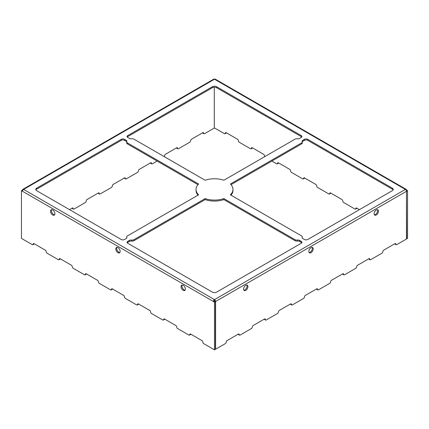 <?xml version="1.0" encoding="UTF-8"?>
<svg xmlns="http://www.w3.org/2000/svg" width="429" height="429" viewBox="0 0 429 429"><rect width="100%" height="100%" fill="white"/><g stroke="black" fill="none" stroke-linecap="round" stroke-linejoin="round"><path stroke-width="0.64" d="M301.753 242.809A2.338 1.351 180 0 0 301.233 242.358L299.581 241.404A2.338 1.351 180 0 0 297.324 241.055A2.338 1.351 180 0 1 295.066 240.707L223.874 199.603A18.458 10.655 180 0 1 205.126 199.603L133.934 240.707A2.338 1.351 180 0 1 131.676 241.055A2.338 1.351 180 0 0 129.419 241.404L127.767 242.358L127.767 241.355L129.419 240.401A2.338 1.351 180 0 1 131.676 240.047A2.338 1.351 0 0 0 133.934 239.698L205.126 198.6A18.458 10.655 180 0 0 223.874 198.6L295.066 239.698A2.338 1.351 180 0 0 297.324 240.047A2.338 1.351 0 0 1 299.581 240.401L301.233 241.355A2.338 1.351 0 0 1 301.919 242.31A2.338 1.351 0 0 1 301.233 243.264L216.677 292.085A3.078 1.775 180 0 1 212.323 292.085L127.767 243.264A2.338 1.351 180 0 1 127.081 242.31A2.338 1.351 180 0 1 127.767 241.355M127.247 242.809A2.338 1.351 180 0 1 127.767 242.358M302.263 141.79A2.338 1.351 180 0 1 302.804 141.302L304.456 140.347A2.338 1.351 180 0 1 307.759 140.347L392.321 189.168A3.078 1.775 180 0 1 393.098 189.918M302.279 141.951L302.279 142.954A2.338 1.351 180 0 1 301.592 143.908L301.592 142.905L230.4 184.003A18.458 10.655 180 0 1 232.958 189.42A18.458 10.655 180 0 1 230.4 194.83L301.592 235.934A2.338 1.351 0 0 1 302.279 236.888A2.338 1.351 0 0 1 302.198 237.237A2.338 1.351 180 0 0 302.118 237.586A2.338 1.351 180 0 0 302.804 238.54L304.456 239.495A2.338 1.351 180 0 0 307.759 239.495L392.321 190.674A3.078 1.775 180 0 0 393.221 189.42A3.078 1.775 180 0 0 392.321 188.159L307.759 139.339A2.338 1.351 0 0 0 304.456 139.339L302.804 140.294A2.338 1.351 0 0 0 302.118 141.248A2.338 1.351 0 0 0 302.198 141.602A2.338 1.351 180 0 1 302.279 141.951A2.338 1.351 180 0 1 301.592 142.905M231.017 184.658L301.592 143.908M232.958 189.42L232.958 190.422A18.458 10.655 180 0 1 231.017 195.184M302.279 236.888L302.279 237.891A2.338 1.351 180 0 1 302.263 238.052M126.737 238.052A2.338 1.351 180 0 1 126.721 237.891L126.721 236.888A2.338 1.351 180 0 1 127.408 235.934L198.6 194.83A18.458 10.655 180 0 1 196.042 189.42A18.458 10.655 180 0 1 198.6 184.003L127.408 142.905A2.338 1.351 0 0 1 126.721 141.951A2.338 1.351 0 0 1 126.802 141.602A2.338 1.351 180 0 0 126.882 141.248A2.338 1.351 180 0 0 126.196 140.294L124.544 139.339A2.338 1.351 180 0 0 121.241 139.339L36.68 188.159A3.078 1.775 180 0 0 35.779 189.42A3.078 1.775 180 0 0 36.68 190.674L121.241 239.495A2.338 1.351 0 0 0 124.544 239.495L126.196 238.54A2.338 1.351 0 0 0 126.882 237.586A2.338 1.351 0 0 0 126.802 237.237A2.338 1.351 180 0 1 126.721 236.888M197.983 195.184A18.458 10.655 180 0 1 196.042 190.422L196.042 189.42M126.721 141.951L126.721 142.954A2.338 1.351 180 0 0 127.408 143.908L197.983 184.658M35.902 189.918A3.078 1.775 180 0 1 36.68 189.168L121.241 140.347A2.338 1.351 180 0 1 124.544 140.347L126.196 141.302A2.338 1.351 180 0 1 126.737 141.79M127.247 137.033A2.338 1.351 180 0 1 127.767 136.578L212.323 87.757A3.078 1.775 180 0 1 216.677 87.757L301.233 136.578A2.338 1.351 180 0 1 301.753 137.033M301.233 135.575A2.338 1.351 180 0 1 301.919 136.529A2.338 1.351 180 0 1 301.233 137.484L299.581 138.438A2.338 1.351 180 0 1 297.324 138.787A2.338 1.351 0 0 0 295.066 139.135L223.874 180.239A18.458 10.655 180 0 0 205.126 180.239L133.934 139.135A2.338 1.351 180 0 0 131.676 138.787A2.338 1.351 0 0 1 129.419 138.438L127.767 137.484A2.338 1.351 0 0 1 127.081 136.529A2.338 1.351 0 0 1 127.767 135.575L212.323 86.755A3.078 1.775 180 0 1 216.677 86.755L301.233 135.575L301.233 136.578M205.126 199.603L205.126 198.6M223.874 199.603L223.874 198.6M406.461 238.781L407.55 238.401L407.55 190.674L406.461 190.047L406.145 190.229M406.44 191.039L406.681 238.905M214.28 127.826L224.442 133.692A1.228 0.708 -120 0 0 225.059 133.751A1.228 0.708 -120 0 0 225.311 133.188A1.228 0.708 -120 0 1 225.568 132.625A1.228 0.708 -120 0 1 226.18 132.684L225.311 133.188M264.725 156.655A1.228 0.708 -120 0 1 264.468 155.797A1.228 0.708 -120 0 0 263.599 154.29L252.29 147.758A1.228 0.708 -120 0 1 252.032 148.321L251.163 148.825A1.228 0.708 -120 0 1 250.547 148.761L239.237 142.23A1.228 0.708 -120 0 1 238.363 140.723A1.228 0.708 -120 0 0 237.494 139.216L226.18 132.684A1.228 0.708 -120 0 1 225.927 133.247L225.059 133.751M251.163 148.825A1.228 0.708 -120 0 0 251.415 148.262L252.29 147.758A1.228 0.708 -120 0 0 251.673 147.694A1.228 0.708 -120 0 0 251.415 148.262M271.868 161.068L276.651 163.835A1.228 0.708 -120 0 0 277.268 163.894A1.228 0.708 -120 0 0 277.525 163.331L278.394 162.827A1.228 0.708 -120 0 0 277.777 162.768A1.228 0.708 -120 0 0 277.525 163.331M329.477 194.037L330.351 193.538A1.228 0.708 -120 0 0 330.603 192.975L330.603 192.975A1.228 0.708 -120 0 0 329.987 192.911A1.228 0.708 -120 0 0 329.735 193.474A1.228 0.708 -120 0 1 329.477 194.037A1.228 0.708 -120 0 1 328.866 193.978L317.551 187.446A1.228 0.708 -120 0 1 316.682 185.939A1.228 0.708 -120 0 0 315.808 184.432L304.499 177.901A1.228 0.708 -120 0 1 304.241 178.464L303.373 178.968A1.228 0.708 -120 0 1 302.756 178.904L291.447 172.378A1.228 0.708 -120 0 1 290.578 170.865A1.228 0.708 -120 0 0 289.704 169.358L278.394 162.827A1.228 0.708 -120 0 1 278.137 163.395L277.268 163.894M303.373 178.968A1.228 0.708 -120 0 0 303.63 178.405A1.228 0.708 -120 0 1 303.882 177.842A1.228 0.708 -120 0 1 304.499 177.901L303.63 178.405M329.735 193.474L330.603 192.975L341.918 199.506A1.228 0.708 -120 0 1 342.787 201.013A1.228 0.708 -120 0 0 343.656 202.52L354.971 209.052A1.228 0.708 -120 0 0 355.582 209.111A1.228 0.708 -120 0 0 355.839 208.548L356.708 208.044A1.228 0.708 -120 0 0 356.097 207.985A1.228 0.708 -120 0 0 355.839 208.548M355.582 209.111L356.456 208.607A1.228 0.708 -120 0 0 356.708 208.044L359.47 209.642M185.151 290.154A3.078 1.775 60 0 1 182.572 288.234A3.078 1.775 60 0 1 182.196 285.044M119.884 252.477A3.078 1.775 60 0 1 117.305 250.557A3.078 1.775 60 0 1 116.935 247.361M54.622 214.795A3.078 1.775 60 0 1 52.043 212.875A3.078 1.775 60 0 1 51.673 209.684M214.5 349.86L215.369 349.356L215.369 301.63L214.28 301.002L214.5 299.619A1.539 0.89 -60 0 0 213.411 301.501L214.5 302.129L214.5 349.86L203.689 343.618A1.228 0.708 60 0 1 202.82 342.111A1.228 0.708 60 0 0 201.946 340.605L190.637 334.073L189.763 334.572A1.228 0.708 60 0 1 190.02 334.009A1.228 0.708 60 0 1 190.637 334.073L190.637 334.073A1.228 0.708 60 0 1 190.379 334.636L189.511 335.135A1.228 0.708 60 0 1 188.894 335.076L177.585 328.544A1.228 0.708 60 0 1 176.71 327.037A1.228 0.708 60 0 0 175.842 325.531L164.532 318.999A1.228 0.708 60 0 1 164.275 319.562L163.406 320.066A1.228 0.708 60 0 1 162.789 320.002L151.475 313.47A1.228 0.708 60 0 1 150.606 311.963A1.228 0.708 60 0 0 149.737 310.457L138.422 303.925A1.228 0.708 60 0 1 138.17 304.488L137.301 304.992A1.228 0.708 60 0 1 136.685 304.933L125.37 298.402A1.228 0.708 60 0 1 124.501 296.895A1.228 0.708 60 0 0 123.632 295.388L112.318 288.856A1.228 0.708 60 0 1 112.066 289.419L111.191 289.924A1.228 0.708 60 0 1 110.58 289.859L99.265 283.328A1.228 0.708 60 0 1 98.397 281.821A1.228 0.708 60 0 0 97.528 280.314L86.213 273.782A1.228 0.708 60 0 1 85.961 274.346L85.087 274.85A1.228 0.708 60 0 1 84.475 274.791L73.161 268.259A1.228 0.708 60 0 1 72.292 266.752A1.228 0.708 60 0 0 71.418 265.245L60.108 258.714A1.228 0.708 60 0 1 59.851 259.277L58.982 259.776A1.228 0.708 60 0 1 58.365 259.717L47.056 253.185A1.228 0.708 60 0 1 46.187 251.678A1.228 0.708 60 0 0 45.313 250.171L34.004 243.64A1.228 0.708 60 0 1 33.746 244.203L32.877 244.707A1.228 0.708 60 0 1 32.261 244.643L21.45 238.401L21.45 190.674L22.319 190.17L22.753 190.422M183.237 285.339A3.078 1.775 60 0 1 185.248 288.047A3.078 1.775 60 0 1 184.776 290.513A3.078 1.775 60 0 1 181.703 288.738A3.078 1.775 60 0 1 181.703 285.183A3.078 1.775 60 0 1 183.237 285.339M117.975 247.656A3.078 1.775 60 0 1 119.986 250.37A3.078 1.775 60 0 1 119.514 252.837A3.078 1.775 60 0 1 116.436 251.056A3.078 1.775 60 0 1 116.436 247.506A3.078 1.775 60 0 1 117.975 247.656M52.713 209.979A3.078 1.775 60 0 1 54.719 212.687A3.078 1.775 60 0 1 54.247 215.154A3.078 1.775 60 0 1 51.174 213.379A3.078 1.775 60 0 1 51.174 209.824A3.078 1.775 60 0 1 52.713 209.979M214.28 301.002L213.411 301.501L21.45 190.674M33.13 244.144A1.228 0.708 60 0 1 33.387 243.581A1.228 0.708 60 0 1 34.004 243.64L33.13 244.144A1.228 0.708 60 0 1 32.877 244.707M59.24 259.213A1.228 0.708 60 0 1 59.492 258.649A1.228 0.708 60 0 1 60.108 258.714L59.24 259.213A1.228 0.708 60 0 1 58.982 259.776M85.344 274.287A1.228 0.708 60 0 1 85.596 273.723A1.228 0.708 60 0 1 86.213 273.782L85.344 274.287A1.228 0.708 60 0 1 85.087 274.85M111.449 289.355A1.228 0.708 60 0 1 111.701 288.792A1.228 0.708 60 0 1 112.318 288.856L111.449 289.355A1.228 0.708 60 0 1 111.191 289.924M137.553 304.429A1.228 0.708 60 0 1 137.811 303.866A1.228 0.708 60 0 1 138.422 303.925L137.553 304.429A1.228 0.708 60 0 1 137.301 304.992M163.658 319.503A1.228 0.708 60 0 1 163.916 318.94A1.228 0.708 60 0 1 164.532 318.999L163.658 319.503A1.228 0.708 60 0 1 163.406 320.066M189.763 334.572A1.228 0.708 60 0 1 189.511 335.135M22.539 191.302A1.539 0.89 -60 0 1 23.627 189.42A1.539 0.89 -120 0 0 22.855 189.339A1.539 0.89 -120 0 0 22.539 190.047L22.539 190.299M203.941 133.751A1.228 0.708 120 0 1 203.689 133.188A1.228 0.708 120 0 0 203.432 132.625A1.228 0.708 120 0 0 202.82 132.684L202.82 132.684A1.228 0.708 120 0 0 203.073 133.247L203.941 133.751A1.228 0.708 120 0 0 204.558 133.692L214.28 128.078L214.28 87.243M177.837 148.825A1.228 0.708 120 0 1 177.585 148.262A1.228 0.708 120 0 0 177.327 147.694A1.228 0.708 120 0 0 176.71 147.758L176.71 147.758A1.228 0.708 120 0 0 176.968 148.321L177.837 148.825A1.228 0.708 120 0 0 178.453 148.761L189.763 142.23A1.228 0.708 120 0 0 190.637 140.723A1.228 0.708 120 0 1 191.506 139.216L202.82 132.684L203.689 133.188M151.732 163.894A1.228 0.708 120 0 1 151.475 163.331A1.228 0.708 120 0 0 151.222 162.768A1.228 0.708 120 0 0 150.606 162.827L150.606 162.827A1.228 0.708 120 0 0 150.863 163.395L151.732 163.894A1.228 0.708 120 0 0 152.349 163.835L157.132 161.068M125.627 178.968A1.228 0.708 120 0 1 125.37 178.405A1.228 0.708 120 0 0 125.118 177.842A1.228 0.708 120 0 0 124.501 177.901L124.501 177.901A1.228 0.708 120 0 0 124.759 178.464L125.627 178.968A1.228 0.708 120 0 0 126.244 178.904L137.553 172.378A1.228 0.708 120 0 0 138.422 170.865A1.228 0.708 120 0 1 139.296 169.358L150.606 162.827L151.475 163.331M69.53 209.642L72.292 208.044A1.228 0.708 120 0 1 72.903 207.985A1.228 0.708 120 0 1 73.161 208.548A1.228 0.708 120 0 0 73.418 209.111A1.228 0.708 120 0 0 74.029 209.052L85.344 202.52A1.228 0.708 120 0 0 86.213 201.013A1.228 0.708 120 0 1 87.082 199.506L98.397 192.975A1.228 0.708 120 0 0 98.649 193.538L99.523 194.037A1.228 0.708 120 0 0 100.134 193.978L111.449 187.446A1.228 0.708 120 0 0 112.318 185.939A1.228 0.708 120 0 1 113.192 184.432L124.501 177.901L125.37 178.405M73.161 208.548L72.292 208.044A1.228 0.708 120 0 0 72.544 208.607L73.418 209.111M99.265 193.474A1.228 0.708 120 0 0 99.013 192.911A1.228 0.708 120 0 0 98.397 192.975L99.265 193.474A1.228 0.708 120 0 0 99.523 194.037M164.275 156.655A1.228 0.708 120 0 0 164.532 155.797A1.228 0.708 120 0 1 165.401 154.29L176.71 147.758L177.585 148.262M245.763 290.363A3.078 1.775 -60 0 1 244.224 290.513A3.078 1.775 -60 0 1 244.224 286.963A3.078 1.775 -60 0 1 247.297 285.183A3.078 1.775 -60 0 1 247.769 287.65A3.078 1.775 -60 0 1 245.763 290.363M311.025 252.681A3.078 1.775 -60 0 1 309.486 252.837A3.078 1.775 -60 0 1 309.486 249.281A3.078 1.775 -60 0 1 312.564 247.506A3.078 1.775 -60 0 1 313.036 249.973A3.078 1.775 -60 0 1 311.025 252.681M376.287 215.004A3.078 1.775 -60 0 1 374.753 215.154A3.078 1.775 -60 0 1 374.753 211.604A3.078 1.775 -60 0 1 377.826 209.824A3.078 1.775 -60 0 1 378.298 212.291A3.078 1.775 -60 0 1 376.287 215.004M406.145 189.339A1.539 0.89 -60 0 0 405.373 189.42A1.539 0.89 60 0 1 406.461 191.302L406.461 239.028L396.739 244.643A1.228 0.708 -60 0 1 396.123 244.707L395.254 244.203A1.228 0.708 -60 0 1 394.996 243.64L383.687 250.171A1.228 0.708 -60 0 0 382.813 251.678A1.228 0.708 -60 0 1 381.944 253.185L370.635 259.717A1.228 0.708 -60 0 1 370.018 259.776L369.149 259.277A1.228 0.708 -60 0 1 368.892 258.714L357.582 265.245A1.228 0.708 -60 0 0 356.708 266.752A1.228 0.708 -60 0 1 355.839 268.259L344.525 274.791A1.228 0.708 -60 0 1 343.913 274.85L343.039 274.346A1.228 0.708 -60 0 1 342.787 273.782L331.472 280.314A1.228 0.708 -60 0 0 330.603 281.821A1.228 0.708 -60 0 1 329.735 283.328L318.42 289.859A1.228 0.708 -60 0 1 317.809 289.924L316.934 289.419A1.228 0.708 -60 0 1 316.682 288.856L305.368 295.388A1.228 0.708 -60 0 0 304.499 296.895A1.228 0.708 -60 0 1 303.63 298.402L292.315 304.933A1.228 0.708 -60 0 1 291.699 304.992L290.83 304.488A1.228 0.708 -60 0 1 290.578 303.925L279.263 310.457A1.228 0.708 -60 0 0 278.394 311.963A1.228 0.708 -60 0 1 277.525 313.47L266.211 320.002A1.228 0.708 -60 0 1 265.594 320.066L264.725 319.562A1.228 0.708 -60 0 1 264.468 318.999L253.158 325.531A1.228 0.708 -60 0 0 252.29 327.037A1.228 0.708 -60 0 1 251.415 328.544L240.106 335.076A1.228 0.708 -60 0 1 239.489 335.135L238.621 334.636A1.228 0.708 -60 0 1 238.363 334.073L227.054 340.605A1.228 0.708 -60 0 0 226.18 342.111A1.228 0.708 -60 0 1 225.311 343.618L215.589 349.233L215.589 301.501A1.539 0.89 -120 0 0 214.5 299.619L23.627 189.42L214.5 79.22A1.539 0.89 -60 0 1 215.267 79.14L406.145 189.339A1.539 0.89 -60 0 1 406.461 190.047M238.363 334.073A1.228 0.708 -60 0 1 238.98 334.009A1.228 0.708 -60 0 1 239.237 334.572L238.363 334.073M239.489 335.135A1.228 0.708 -60 0 1 239.237 334.572M264.468 318.999A1.228 0.708 -60 0 1 265.084 318.94A1.228 0.708 -60 0 1 265.342 319.503L264.468 318.999M265.594 320.066A1.228 0.708 -60 0 1 265.342 319.503M290.578 303.925A1.228 0.708 -60 0 1 291.189 303.866A1.228 0.708 -60 0 1 291.447 304.429L290.578 303.925M291.699 304.992A1.228 0.708 -60 0 1 291.447 304.429M317.551 289.355L316.682 288.856A1.228 0.708 -60 0 1 317.299 288.792A1.228 0.708 -60 0 1 317.551 289.355A1.228 0.708 -60 0 0 317.809 289.924M343.656 274.287L342.787 273.782A1.228 0.708 -60 0 1 343.404 273.723A1.228 0.708 -60 0 1 343.656 274.287A1.228 0.708 -60 0 0 343.913 274.85M369.76 259.213L368.892 258.714A1.228 0.708 -60 0 1 369.508 258.649A1.228 0.708 -60 0 1 369.76 259.213A1.228 0.708 -60 0 0 370.018 259.776M395.87 244.144L394.996 243.64A1.228 0.708 -60 0 1 395.613 243.581A1.228 0.708 -60 0 1 395.87 244.144A1.228 0.708 -60 0 0 396.123 244.707M246.804 285.044A3.078 1.775 -60 0 1 244.889 289.859A3.078 1.775 -60 0 1 243.849 290.154M312.065 247.361A3.078 1.775 -60 0 1 310.156 252.182A3.078 1.775 -60 0 1 309.116 252.477M377.327 209.684A3.078 1.775 -60 0 1 375.418 214.5A3.078 1.775 -60 0 1 374.378 214.795M214.72 301.249L214.5 300.622M22.855 189.339L213.733 79.14A1.539 0.89 60 0 1 214.5 79.22L405.373 189.42L214.5 299.619M214.5 302.129L215.369 301.63M406.681 191.178L407.55 190.674M127.408 143.908L127.408 142.905M133.934 240.707L133.934 239.698M295.066 240.707L295.066 239.698M406.461 191.302L215.589 301.501M392.321 189.168L392.321 188.159M307.759 140.347L307.759 139.339M36.68 189.168L36.68 188.159M121.241 140.347L121.241 139.339M216.677 87.757L216.677 86.755M212.323 87.757L212.323 86.755M127.767 136.578L127.767 135.575M302.198 237.934L302.198 237.237M301.233 242.358L301.233 241.355M299.581 241.404L299.581 240.401M297.324 241.055L297.324 240.047M126.196 141.302L126.196 140.294M124.544 140.347L124.544 139.339M304.456 140.347L304.456 139.339M302.804 141.302L302.804 140.294M129.419 241.404L129.419 240.401M131.676 241.055L131.676 240.047M126.802 237.934L126.802 237.237"/></g></svg>
